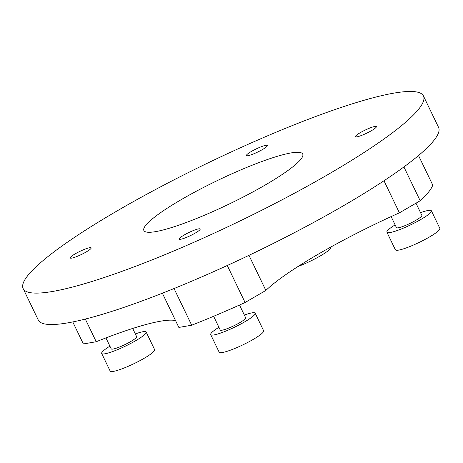 <?xml version="1.0" encoding="UTF-8"?>
<svg xmlns="http://www.w3.org/2000/svg" width="463" height="463" viewBox="0 0 463 463"><rect width="100%" height="100%" fill="white"/><g stroke="black" fill="none" stroke-linecap="round" stroke-linejoin="round"><path stroke-width="0.69" d="M205.04 214.982A88.144 13.138 -25.7 0 0 302.721 154.057A88.144 13.138 -25.7 0 0 241.553 169.585A88.144 13.138 -25.7 0 0 143.871 230.505A88.144 13.138 -25.7 0 0 205.04 214.982M259.303 147.518A11.633 1.736 154.3 0 1 267.377 145.469A11.633 1.736 154.3 0 1 254.482 153.513A11.633 1.736 154.3 0 1 246.409 155.562A11.633 1.736 154.3 0 1 259.303 147.518M83.097 249.916A11.633 1.736 154.3 0 1 91.17 247.867A11.633 1.736 154.3 0 1 78.276 255.912A11.633 1.736 154.3 0 1 70.202 257.96A11.633 1.736 154.3 0 1 83.097 249.916M192.11 231.054A11.633 1.736 154.3 0 1 200.184 229.006A11.633 1.736 154.3 0 1 187.289 237.05A11.633 1.736 154.3 0 1 179.216 239.099A11.633 1.736 154.3 0 1 192.11 231.054M368.316 128.656A11.633 1.736 154.3 0 1 376.39 126.607A11.633 1.736 154.3 0 1 363.496 134.646A11.633 1.736 154.3 0 1 355.422 136.695A11.633 1.736 154.3 0 1 368.316 128.656M269.31 135.08A222.118 33.099 154.3 0 1 423.442 95.963A222.118 33.099 154.3 0 1 177.283 249.488A222.118 33.099 154.3 0 1 23.15 288.605A222.118 33.099 154.3 0 1 269.31 135.08M423.442 95.963L438.559 127.371A222.118 33.099 154.3 0 1 192.405 280.902A222.118 33.099 154.3 0 1 38.267 320.02L23.15 288.605M227.275 265.496L245.089 302.513A193.91 28.897 154.3 0 1 217.899 314.475A193.91 28.897 154.3 0 1 191.699 325.211L174.047 288.536M418.523 155.527L432.766 185.119A193.91 28.897 154.3 0 1 420.19 200.757L403.915 166.935M72.772 321.93L83.369 343.957L96.223 341.729A141.03 21.014 154.3 0 1 175.552 320.593M420.19 200.757L399.413 212.83A141.03 21.014 154.3 0 0 265.866 290.44L245.089 302.513M191.699 325.211L178.845 327.434L162.374 293.206M383.983 180.767L399.413 212.83M265.866 290.44L248.972 255.344M96.223 341.729L85.314 319.059M213.622 316.287L220.232 330.015A14.104 2.101 -25.7 0 0 236.894 324.256A14.104 2.101 -25.7 0 0 245.645 317.78L239.51 305.03M218.924 327.295A24.678 3.675 -25.7 0 0 210.7 334.599A24.678 3.675 -25.7 0 0 239.863 324.528A24.678 3.675 -25.7 0 0 255.177 313.196A24.678 3.675 -25.7 0 0 244.337 315.06M210.7 334.599L219.167 352.193A24.678 3.675 -25.7 0 0 248.33 342.116A24.678 3.675 -25.7 0 0 263.644 330.785L255.177 313.196M391.131 216.591L396.438 227.611A14.104 2.101 -25.7 0 0 397.034 227.889A14.104 2.101 -25.7 0 0 411.595 222.634A14.104 2.101 -25.7 0 0 421.851 215.382L415.988 203.199M395.13 224.891A24.678 3.675 -25.7 0 0 386.906 232.2A24.678 3.675 -25.7 0 0 387.953 232.686A24.678 3.675 -25.7 0 0 413.436 223.484A24.678 3.675 -25.7 0 0 431.383 210.792A24.678 3.675 -25.7 0 0 430.341 210.312A24.678 3.675 -25.7 0 0 420.543 212.662M386.906 232.2L395.373 249.794A24.678 3.675 -25.7 0 0 396.415 250.275A24.678 3.675 -25.7 0 0 421.903 241.078A24.678 3.675 -25.7 0 0 439.85 228.386L431.383 210.792M105.946 337.921L111.218 348.876A14.104 2.101 -25.7 0 0 111.814 349.154A14.104 2.101 -25.7 0 0 126.376 343.893A14.104 2.101 -25.7 0 0 136.631 336.642L132.69 328.452M109.91 346.156A24.678 3.675 -25.7 0 0 101.686 353.46A24.678 3.675 -25.7 0 0 102.734 353.946A24.678 3.675 -25.7 0 0 128.216 344.744A24.678 3.675 -25.7 0 0 146.163 332.058A24.678 3.675 -25.7 0 0 145.122 331.572A24.678 3.675 -25.7 0 0 135.323 333.927M101.686 353.46L110.153 371.054A24.678 3.675 -25.7 0 0 111.195 371.54A24.678 3.675 -25.7 0 0 136.683 362.338A24.678 3.675 -25.7 0 0 154.63 349.652L146.163 332.058M298.05 266.474A24.678 3.675 -25.7 0 0 315.517 258.58A24.678 3.675 -25.7 0 0 330.837 247.248L330.756 247.08"/></g></svg>
